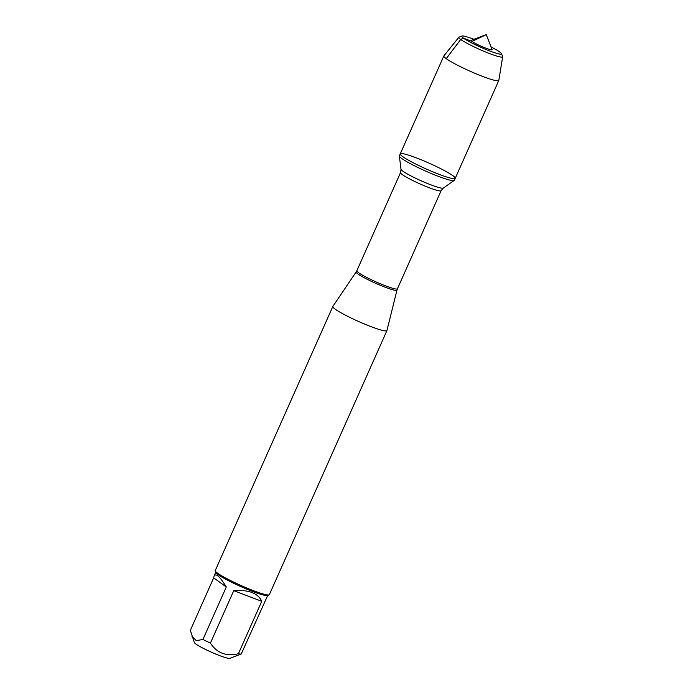 <?xml version="1.0" encoding="UTF-8"?>
<svg xmlns="http://www.w3.org/2000/svg" width="693" height="693" viewBox="0 0 693 693"><rect width="100%" height="100%" fill="white"/><g stroke="black" fill="none" stroke-linecap="round" stroke-linejoin="round"><path stroke-width="1.04" d="M401.775 158.506A30.094 3.248 24 0 0 431.115 173.441A30.094 3.248 24 0 0 454.21 180.466A30.094 3.248 24 0 0 454.357 180.301L455.223 178.344A30.094 3.248 -156 0 1 432.865 171.847A30.094 3.248 -156 0 1 402.642 156.549A30.094 3.248 -156 0 1 400.251 153.863A30.094 3.248 -156 0 1 429.062 163.141A30.094 3.248 -156 0 1 455.223 178.344A30.094 3.248 24 0 1 426.412 169.075A30.094 3.248 24 0 1 400.251 153.863L399.376 155.821A30.094 3.248 24 0 0 399.35 156.046A30.094 3.248 24 0 0 401.775 158.506M267.732 595.382L241.225 654.027L229.842 658.35A19.543 2.114 -156 0 1 203.361 648.371A19.543 2.114 -156 0 1 194.343 642.541L190.341 630.309L213.687 577.858L226.29 587.006C220.019 576.654 215.965 572.981 214.12 575.996L213.687 577.858M241.225 654.027A28.43 3.067 -156 0 1 238.392 653.75C226.204 656.617 216.874 653.066 210.412 643.095A28.43 3.067 -156 0 1 202.945 639.448L196.249 640.661L191.805 636.027M332.813 306.505L215.246 570.547A29.617 3.196 24 0 0 215.272 570.937L215.869 572.479A28.43 3.067 24 0 0 240.575 586.477A28.43 3.067 24 0 0 267.507 595.469L269.057 594.889A29.617 3.196 24 0 0 269.36 594.637L386.919 330.596A29.617 3.196 -156 0 1 358.567 321.474A29.617 3.196 -156 0 1 332.813 306.505A29.617 3.196 -156 0 1 332.839 306.453L356.176 271.925A22.332 2.408 -156 0 0 357.934 273.96A22.332 2.408 -156 0 0 380.561 285.395A22.332 2.408 -156 0 0 396.976 290.09L386.937 330.535A29.617 3.196 -156 0 1 386.919 330.596M202.945 639.448L226.29 587.006M238.392 653.75L261.746 601.307C258.065 593.156 248.735 589.596 233.758 590.644L210.412 643.095M215.272 570.937A29.617 3.196 24 0 0 217.611 573.189A29.617 3.196 24 0 0 245.902 587.638A29.617 3.196 24 0 0 269.057 594.889M233.758 590.644L261.746 601.307M502.659 56.774L498.839 80.353A30.094 3.248 -156 0 1 498.813 80.44A30.094 3.248 -156 0 1 470.001 71.171A30.094 3.248 -156 0 1 443.841 55.968A30.094 3.248 -156 0 1 443.884 55.882L458.853 37.266A23.986 2.59 24 0 0 479.669 49.454A23.986 2.59 24 0 0 502.659 56.774A23.986 2.59 24 0 0 502.624 56.531L501.498 53.638A21.769 2.348 -156 0 1 480.665 47.219A21.769 2.348 -156 0 1 461.962 36.036A21.769 2.348 -156 0 1 473.899 39.31M492.099 49.593A11.478 1.239 -156 0 1 481.124 46.206A11.478 1.239 -156 0 1 471.257 40.307L486.261 34.65L492.099 49.593M491.077 46.959A21.769 2.348 -156 0 1 499.774 51.984A21.769 2.348 -156 0 1 501.498 53.638M461.962 36.036L459.061 37.136A23.986 2.59 24 0 0 458.853 37.266M446.231 58.645L460.724 39.466L463.47 38.158L472.054 41.424L486.261 34.65M400.528 172.618L356.843 270.729A22.211 2.4 24 0 0 358.61 272.713A22.211 2.4 24 0 0 380.916 284.009A22.211 2.4 24 0 0 397.418 288.799L441.103 190.688A22.211 2.4 -156 0 1 424.601 185.889A22.211 2.4 -156 0 1 402.295 174.593A22.211 2.4 -156 0 1 400.528 172.618L401.022 169.283A23.164 2.503 24 0 0 402.884 171.18A23.164 2.503 24 0 0 425.476 182.675A23.164 2.503 24 0 0 443.251 188.089L454.21 180.466M215.783 572.262L214.12 575.996M401.022 169.283L399.35 156.046M441.103 190.688L443.251 188.089M396.976 290.09L397.418 288.799M356.843 270.729L356.176 271.925M443.841 55.968L400.251 153.863M498.813 80.44L455.223 178.344"/></g></svg>
